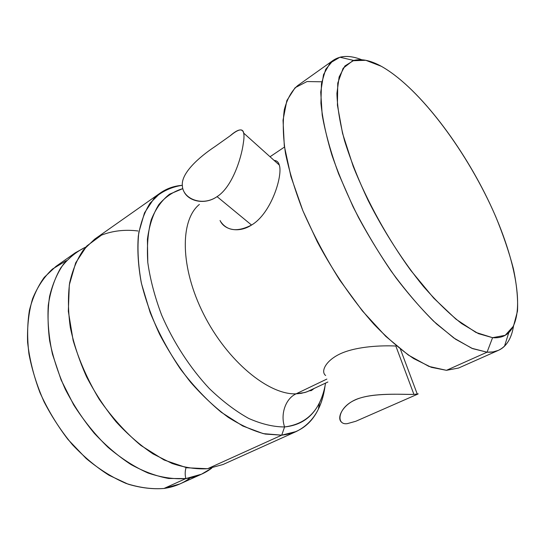 <?xml version="1.0" encoding="UTF-8"?>
<svg xmlns="http://www.w3.org/2000/svg" width="545" height="545" viewBox="0 0 545 545"><rect width="100%" height="100%" fill="white"/><g stroke="black" fill="none" stroke-linecap="round" stroke-linejoin="round"><path stroke-width="0.82" d="M66.422 260.619L52.422 269.08C44.159 276.86 37.544 286.752 32.577 298.762C28.742 311.869 27.08 326.401 27.604 342.369C29.464 358.869 33.586 375.614 39.955 392.604C47.551 409.343 56.884 424.957 67.968 439.454L86.158 458.502C99.197 469.3 112.488 477.604 126.031 483.415C139.397 487.7 152.055 489.376 164.004 488.463C173.998 487.012 182.752 483.469 190.273 477.829M201.507 474.205L179.877 483.953L164.004 488.463L185.825 478.578L201.507 474.205L211.841 468.053C204.45 473.714 195.778 477.222 185.825 478.578L164.004 488.463C152.702 489.362 140.746 487.939 128.13 484.178L109.014 475.26C96.247 467.14 84.08 456.989 72.526 444.795C61.578 431.633 52.082 417.279 44.036 401.747C37.033 385.846 31.998 369.912 28.939 353.943C27.087 338.295 27.257 323.689 29.45 310.132C32.734 297.434 37.673 286.5 44.281 277.33L55.951 266.389L75.36 252.737L63.894 263.582C57.443 272.725 52.667 283.686 49.568 296.46C47.558 310.125 47.585 324.881 49.636 340.734C52.892 356.927 58.117 373.121 65.318 389.307C73.541 405.139 83.187 419.793 94.271 433.268C105.948 445.756 118.197 456.185 131.011 464.565C143.88 471.602 156.429 476.235 168.65 478.476L185.825 478.578C184.912 474.818 184.987 471.159 186.049 467.617C184.987 471.159 184.912 474.818 185.825 478.578C173.978 479.368 161.375 477.515 148.015 473.019C134.465 466.956 121.119 458.379 107.978 447.268C95.273 434.862 83.841 420.726 73.684 404.867L61.081 379.879L52.443 354.093C48.75 336.933 47.354 320.719 48.253 305.445C50.426 291.057 54.575 278.577 60.686 268.011C67.75 258.712 76.13 251.722 85.824 247.042L75.36 252.737M296.344 431.477C312.619 423.322 322.204 408.001 325.113 385.506C323.968 394.273 321.72 402.142 318.382 409.097C310.963 424.548 298.742 433.234 281.724 435.162L284.579 426.946C273.536 426.946 261.58 424.112 248.69 418.431C235.508 411.087 222.38 401.12 209.3 388.517C190.116 367.998 173.426 342.335 161.661 315.126C154.794 296.93 150.175 279.381 147.79 262.479L147.409 239.337C149.248 225.501 153.05 213.933 158.813 204.62C165.517 196.752 173.514 191.418 182.813 188.611L169.563 194.184C161.804 200.253 155.686 208.79 151.231 219.805C147.899 232.15 146.755 246.374 147.79 262.479C150.175 279.381 154.794 296.93 161.661 315.126C173.426 342.335 190.116 367.998 209.3 388.517C222.38 401.12 235.508 411.087 248.69 418.431C261.58 424.112 273.536 426.946 284.579 426.946L281.724 435.162L263.235 433.629L242.77 426.006L221.331 412.299C206.902 400.296 193.257 385.846 180.381 368.951C168.344 351.028 158.268 332.225 150.161 312.544L141.475 283.577C138.042 264.85 137.156 247.805 138.818 232.449L144.5 212.85L154.153 198.298C162.294 191.179 171.689 186.853 182.343 185.32C174.237 185.893 166.934 188.413 160.441 192.896L150.079 203.19C144.425 212.141 140.501 223.13 138.301 236.162C137.224 250.216 138.185 265.592 141.196 282.29C145.399 299.443 151.53 316.747 159.576 334.201C168.603 351.348 178.937 367.35 190.58 382.202C202.72 396.045 215.261 407.742 228.191 417.3C241.067 425.441 253.439 431.034 265.306 434.079L281.724 435.162L207.591 468.727L281.724 435.162L296.344 431.477L223.055 464.497L207.591 468.727L186.772 467.767L164.1 460L140.917 445.476C125.65 432.628 111.739 417.211 99.176 399.226C87.847 380.246 79.161 360.64 73.125 340.407L68.329 311.27L69.31 284.906L75.694 262.819L86.744 246.04L101.513 235.12C112.835 230.739 125.009 229.363 138.042 230.978M207.591 468.727C196.5 469.381 184.673 467.63 172.118 463.482L152.988 453.876C140.133 445.238 127.809 434.522 116.024 421.735C104.81 407.953 95 393 86.594 376.868C79.209 360.388 73.786 343.943 70.325 327.525C68.071 311.481 67.846 296.575 69.658 282.807C72.567 269.966 77.165 258.991 83.453 249.876L94.694 239.139L160.441 192.896M284.579 426.946C300.806 425.318 312.469 417.17 319.574 402.503C322.368 396.733 324.357 390.268 325.542 383.121C321.168 409.309 307.516 423.921 284.579 426.946C280.219 414.186 285.573 398.593 296.078 393.831C285.573 398.593 280.219 414.186 284.579 426.946M313.825 388.701L311.331 390.588L309.424 390.799L304.989 392.489L296.078 393.831C268.637 395.057 227.306 361.226 203.728 314.356C179.979 267.547 179.877 220.153 199.381 204.436C179.877 220.153 179.979 267.547 203.728 314.356C227.306 361.226 268.637 395.057 296.078 393.831L326.871 379.075L296.078 393.831L301.167 393.361L306.808 391.889L327.879 382.004M396.29 345.816L395.84 346.034C386.242 345.51 362.473 345.598 344.787 351.954C326.693 358.447 319.983 371.247 325.637 375.512C319.983 371.247 326.693 358.447 344.787 351.954C362.473 345.598 386.242 345.51 395.84 346.034L396.29 345.816M220.057 220.493C224.193 230.072 238.983 233.28 251.545 225.044C271.24 213.524 282.8 175.926 279.394 165.353M279.299 165.006C278.475 162.063 276.758 160.543 274.162 160.455C276.451 160.53 278.045 161.715 278.958 163.997M321.754 81.798L307.033 81.546L295.111 87.704L286.84 100.587L283.032 120.152L284.299 145.862L290.941 176.6L302.87 210.69C313.273 234.439 325.576 257.594 339.801 280.164L362.391 310.916L385.744 336.333L408.355 355.068L428.915 366.417L446.45 370.321L487.06 352.199L493.089 351.913L498.382 350.36C506.53 346.463 511.564 338.391 513.492 326.142C512.102 334.862 509.112 341.545 504.513 346.177C500.126 350.53 494.308 352.54 487.06 352.199L446.45 370.321L431.306 367.316L413.757 358.624C401.052 350.033 387.842 338.643 374.129 324.452C353.542 301.412 333.717 272.65 317.279 241.748L302.945 210.867C295.036 190.45 289.218 171.266 285.485 153.322C283.005 136.475 282.617 121.937 284.306 109.702C287.099 98.986 291.561 90.954 297.679 85.606L333.193 60.345L325.692 69.344L321.455 83.692L320.923 103.203C322.483 118.606 326.176 135.991 332.007 155.352C339.045 175.524 347.894 196.275 358.556 217.605C370.069 238.785 382.536 258.848 395.963 277.8C409.622 295.642 423.165 311.031 436.579 323.962L455.572 339.208L472.597 348.616L487.06 352.199L471.82 348.289L453.794 337.968L433.67 321.257C419.487 307.087 405.282 290.328 391.051 270.981C377.174 250.523 364.51 229.111 353.065 206.739L338.581 173.753C330.808 152.362 325.345 132.789 322.197 115.022L320.726 92.091L323.519 74.631L330.113 63.009L339.923 57.225C346.239 55.658 353.487 56.496 361.662 59.732C350.176 55.161 340.686 55.365 333.193 60.345M498.382 350.36L458.556 368.038L446.45 370.321M492.578 337.689L487.06 352.199L492.578 337.689C499.309 338.227 504.711 336.544 508.778 332.648C527.253 313.845 515.086 255.108 487.271 198.23C459.346 141.189 416.503 86.008 381.316 66.292C370.641 60.434 361.444 58.485 353.732 60.447L344.903 65.986L339.119 76.974L336.912 93.399C337.3 106.915 339.848 122.68 344.549 140.699C350.496 159.712 358.358 179.625 368.141 200.451C383.953 231.72 403.273 261.716 423.336 286.323C436.695 301.583 449.489 314.015 461.717 323.614L478.435 333.635L492.578 337.689L505.201 335.304L513.506 326.114L517.484 311.181C518.097 298.81 516.735 284.654 513.397 268.712C509.064 252.097 503.192 234.786 495.786 216.774C468.536 153.608 420.454 88.283 381.316 66.292L365.804 60.297L352.765 60.747L343.118 68.261L337.75 83.119L337.409 105.11L342.553 133.382L353.215 166.382C367.33 201.725 387.754 238.676 410.719 270.334L433.752 298.156L455.974 319.186L475.942 332.443L492.578 337.689M418.192 393.817L417.177 394.164M355.803 421.271L347.308 423.642C335.863 425.407 337.403 407.735 355.013 400.01C371.37 392.128 405.037 394.709 413.907 394.376L395.84 346.034L413.907 394.376L418.015 393.994M413.907 394.376C406.032 394.784 378.107 392.468 360.586 397.898C343.466 402.523 335.509 418.233 341.953 422.504M279.326 165.081L243.731 133.157C242.859 128.15 238.451 128.947 230.515 135.562M279.326 165.094C282.95 175.401 271.396 213.415 251.545 225.044L217.067 196.636C202.154 206.943 182.704 198.707 182.364 185.722C180.858 173.385 198.911 157.198 215.003 146.564M229.983 135.93C241.381 125.977 245.822 128.422 243.315 143.274C241.299 158.752 231.986 187.248 217.067 196.636L251.545 225.044C237.457 232.259 227.108 231.046 220.514 221.406M184.183 192.099C189.135 201.534 205.104 205.077 217.067 196.636M319.574 402.503L318.382 409.097M270.034 156.749L284.463 147.055M339.923 57.225L353.732 60.447M508.778 332.648L504.513 346.177M417.279 394.151L400.418 349.175M418.07 393.974L356.198 421.101M230.16 135.807L214.75 146.748"/></g></svg>
